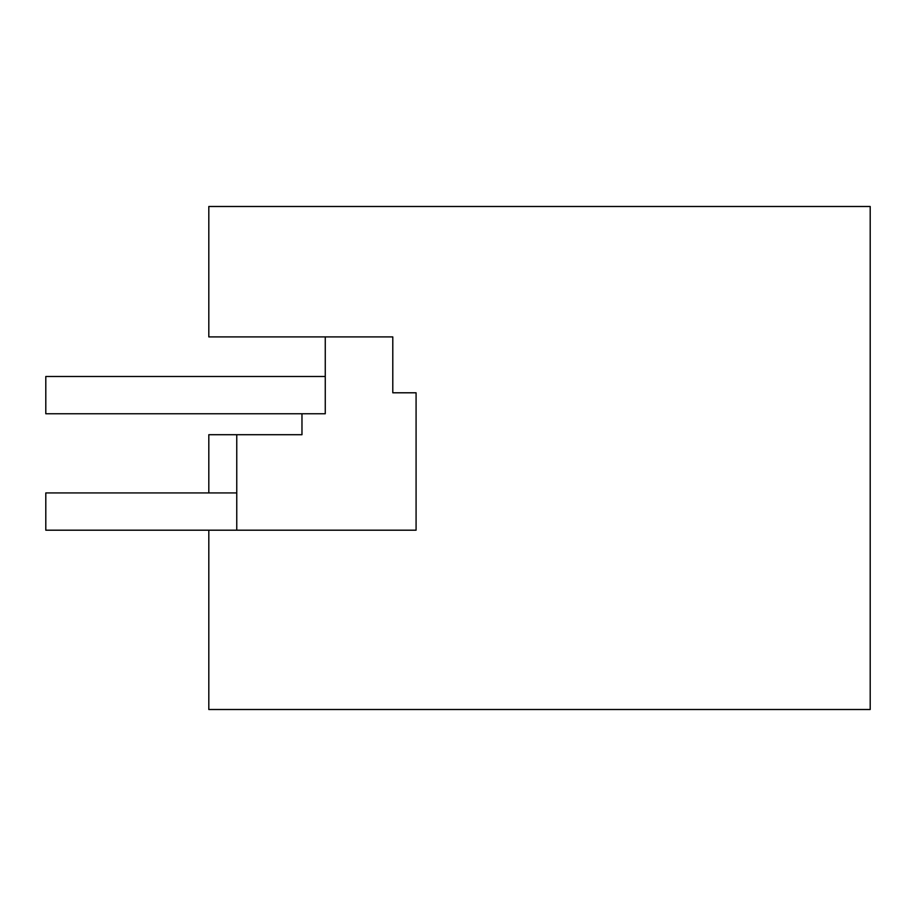 <?xml version="1.0" encoding="UTF-8"?>
<svg xmlns="http://www.w3.org/2000/svg" width="916" height="916" viewBox="0 0 916 916"><rect width="100%" height="100%" fill="white"/><g stroke="black" fill="none" stroke-linecap="round" stroke-linejoin="round"><path stroke-width="1.37" d="M870.2 709.511L870.2 206.489L208.814 206.489L208.814 336.905L392.792 336.905L392.792 392.792L416.082 392.792L416.082 530.192L208.814 530.192L208.814 709.511L870.2 709.511M325.26 336.905L325.26 413.757L45.8 413.757L45.8 376.487L325.26 376.487M208.814 492.934L208.814 434.711L236.763 434.711L236.763 530.192L45.8 530.192L45.8 492.934L236.763 492.934M301.971 413.757L301.971 434.711L236.763 434.711M416.082 530.192L236.763 530.192"/></g></svg>
